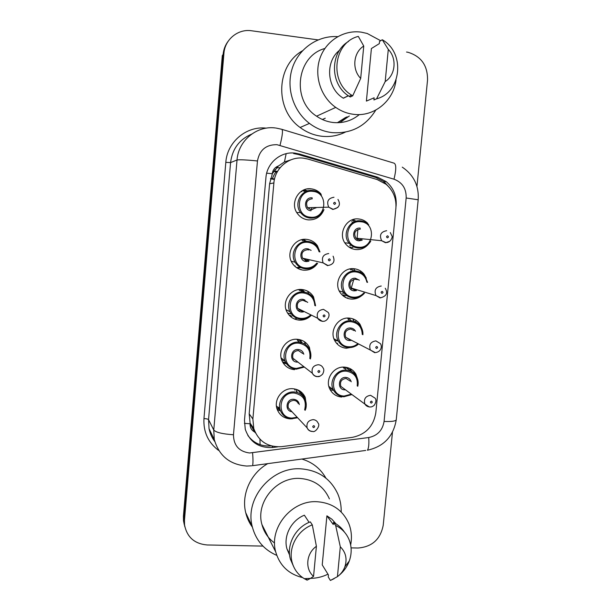 <?xml version="1.0" encoding="UTF-8"?>
<svg xmlns="http://www.w3.org/2000/svg" width="611" height="611" viewBox="0 0 611 611"><rect width="100%" height="100%" fill="white"/><g stroke="black" fill="none" stroke-linecap="round" stroke-linejoin="round"><path stroke-width="0.92" d="M346.193 367.326L346.811 368.303L355.9 374.138L357.687 379.378M333.629 390.391L330.268 389.894M341.74 397.043C336.394 396.577 332.453 393.965 329.909 389.222C324.624 379.507 333.629 365.989 344.596 367.135C349.545 367.585 353.311 369.922 355.9 374.138M348.889 318.087L350.783 320.355M353.486 346.926L346.406 348.239C341.419 347.774 337.616 345.375 334.996 341.06C328.833 331.261 337.875 316.765 349.278 318.11C353.838 318.552 357.427 320.653 360.055 324.403L362.14 329.23M351.096 268.771L353.15 270.36M346.361 295.617L343.275 295.976M361.261 295.984C358.222 298.283 354.831 299.314 351.096 299.077C346.552 298.619 342.947 296.503 340.281 292.715C333.033 282.908 342.053 267.152 353.998 268.725C358.077 269.145 361.422 270.956 364.041 274.148L366.317 278.204M353.005 219.593L355.251 220.678M352.914 247.333L350.538 248.013M368.372 244.301C364.988 248.104 360.803 249.861 355.831 249.555C351.814 249.128 348.491 247.34 345.849 244.194C337.219 234.517 346.124 217.134 358.749 218.975C362.262 219.364 365.271 220.823 367.776 223.366M297.496 389.772L305.225 397.402L306.294 404.978M292.478 418.787L290.034 418.871C283.794 418.283 279.502 415.09 277.165 409.294C273.369 399.586 282.389 387.741 292.806 388.718C298.626 389.276 302.766 392.17 305.225 397.402M300.207 339.785L301.933 342.466M294.555 369.67C288.606 369.075 284.398 366.05 281.923 360.597C277.47 350.714 286.582 338.143 297.343 339.304C302.819 339.861 306.844 342.557 309.426 347.392L310.9 355.465M302.101 289.53L304.752 292.15M310.724 315.864C307.409 318.927 303.537 320.347 299.1 320.111C293.532 319.522 289.446 316.727 286.834 311.717C281.526 301.666 290.714 288.163 301.91 289.515C306.966 290.057 310.831 292.501 313.504 296.831L315.536 305.393M303.255 239.428L306.325 241.177M301.093 267.679L297.29 268.122M317.605 263.31C314.169 268.16 309.533 270.452 303.682 270.184C298.588 269.619 294.685 267.122 291.966 262.684C285.543 252.542 294.762 237.771 306.516 239.359C311.037 239.871 314.657 241.979 317.376 245.675L319.965 251.953M304.141 189.815L307.845 190.884M323.983 209.626C321.027 216.684 315.803 220.105 308.303 219.884C303.812 219.372 300.184 217.264 297.435 213.56C289.507 203.455 298.664 186.958 311.152 188.83C315.016 189.288 318.27 190.976 320.92 193.893M353.777 279.38L351.172 288.423L353.777 279.38M347.086 298.168L347.751 297.908L346.941 298.115M347.728 318.178L348.308 319.538L347.728 318.178M352.837 318.835L354.495 321.974M344.474 367.127L344.825 368.876L344.474 367.127M349.736 368.448L350.554 370.709M357.878 229.423L357.023 239.184L357.878 229.423M294.036 359.077L293.616 359.398L294.036 359.077M304.431 341.694L305.5 344.81M296.511 389.78L296.595 391.651L296.511 389.78M301.04 391.857L301.444 393.919M309.502 188.753L309.937 188.975M335.302 340.632L336.73 340.296L335.302 340.632M342.565 293.654L344.108 292.936L342.565 293.654M349.691 245.798L350.836 244.958L349.691 245.798M297.924 339.349L298.764 341.809M298.199 310.579L299.527 309.258L298.199 310.579M303.384 300.482L303.461 299.39L303.384 300.482M304.813 261.241L306.164 259.003L304.813 261.241M311.327 209.856L311.885 207.603M308.028 159.089L303.407 158.157C289.064 156.256 274.897 168.101 273.888 182.964L252.878 418.986L253.764 428.494C258.529 441.432 267.862 447.481 281.755 446.633L352.257 437.369C365.653 434.589 373.512 426.371 375.826 412.723L395.89 208.328C396.562 198.575 393.285 190.556 386.076 184.27L377.163 179.55L308.028 159.089M290.836 159.861L284.443 161.946L278.41 166.001C274.843 167.315 272.804 169.889 272.285 173.73L266.679 173.18M272.285 173.73L278.41 166.001M254.672 432.008L250.075 423.767C249.922 427.494 251.449 430.243 254.672 432.008L255.49 432.955M272.239 174.211L269.604 183.728L249.189 413.846L250.113 423.308M280.533 410.928L277.31 409.675M286.551 363.82L283.099 362.888M291.951 316.17L289.736 315.826M337.623 343.321L336.47 343.191M274.545 178.916L270.589 178.488M274.415 179.474L270.505 178.794M337.585 122.674L346.819 116.976M345.62 117.457L337.379 122.719L345.62 117.457M184.323 524.742L183.499 520.786L184.85 526.819L184.018 522.833L183.942 518.143L223.107 54.494C223.557 49.544 225.245 45.13 228.155 41.25M183.499 520.786L183.422 516.127L222.305 55.578L223.107 54.494L183.942 518.143L184.545 524.902L184.469 520.182L223.924 53.401C224.81 39.41 238.107 28.61 251.633 30.779L318.033 39.891M396.004 206.663L396.119 205.495C396.776 195.726 393.446 187.753 386.121 181.582L377.743 177.236L299.566 154.048L295.006 153.124C280.877 151.238 266.931 162.877 265.945 177.503L244.484 420.307L245.255 429.273C249.846 442.219 259.079 448.291 272.949 447.473L277.654 446.855M347.224 116.816L337.448 122.719M406.536 52.034L408.102 52.309C421.3 56.403 427.776 65.675 427.532 80.125L416.946 186.431M262.936 546.097L207.205 544.966C194.489 543.836 186.935 537.145 184.545 524.902M392.468 432.252L383.212 525.284C380.454 539.322 372.061 546.898 358.015 548.021L351.065 547.884M271.185 445.893C261.416 446.626 253.641 443.151 247.86 435.483M293.639 153.56L298.168 154.468L375.818 177.488L384.136 181.803L389.818 188.012M330.253 109.934L329.627 110.217M375.773 110.102C365.584 126.431 351.004 133.931 332.033 132.602C323.799 131.602 316.269 128.531 309.449 123.399C293.227 111.11 285.887 87.839 292.295 68.211C298.634 48.567 317.865 35.293 337.692 36.629M345.314 132.129C337.891 135.772 330.039 137.139 321.745 136.245C313.863 135.298 306.661 132.381 300.123 127.485C274.675 109.644 275.813 65.789 302.437 50.805M396.058 79.949C393.637 101.059 373.871 117.159 353.532 114.31C347.124 113.509 341.198 111.21 335.745 107.414C320.828 97.012 313.932 75.94 319.92 58.419C325.816 40.861 343.672 29.611 361.292 32.154L367.203 33.475L380.699 40.723M359.367 114.562C351.676 120.841 342.878 123.475 332.972 122.483C327.068 121.757 321.6 119.657 316.574 116.189C291.256 100.242 296.526 56.029 324.861 48.49M326.35 111.714L326.984 111.431M324.647 112.5L325.273 112.21M374.131 97.783L366.401 101.098L371.404 48.521L379.316 43.633L379.53 41.456L382.272 39.738C405.513 52.691 401.587 92.398 376.605 98.814L373.924 99.944L374.131 97.783M370.098 99.509L366.401 101.098M388.298 49.415C397.165 58.419 395.523 75.176 385.197 81.569L388.298 49.415L382.272 39.738M385.197 81.569L376.605 98.814M343.39 98.111L343.275 98.165C326.885 88.526 324.739 61.787 339.586 50.224M343.374 98.226L348.415 95.797M360.696 78.391C351.699 69.455 353.28 52.439 363.759 46.046L360.696 78.391L352.723 95.82L351.638 95.148C328.993 81.92 333.369 42.449 358.321 36.4L363.759 46.046M352.723 95.82L350.263 96.981L349.194 96.317C329.932 84.883 329.436 52.477 348.537 41.449M322.387 119.512L323.051 119.153M322.432 119.527L325.273 118.198M322.364 119.496L322.913 119.198M322.44 119.535L325.128 118.244M276.791 555.384C264.044 549.831 255.864 540.254 252.267 526.651C244.553 498.5 271.444 466.667 300.788 468.828C318.339 470.218 330.711 478.65 337.898 494.146C340.251 499.798 341.343 505.755 341.19 512.01M252.389 527.14C249.219 522.81 246.997 517.991 245.721 512.69C241.124 494.505 250.67 473.258 267.74 463.642M302.644 577.601C288.774 574.225 279.807 565.687 275.737 551.97C268.687 527.904 291.691 500.035 316.972 501.715C332.216 502.83 342.855 510.17 348.873 523.734C351.501 530.501 352.096 537.573 350.653 544.951M274.599 543.019C268.221 538.413 263.998 532.25 261.928 524.528C255.406 502.318 276.562 476.779 299.894 478.444C313.97 479.543 323.807 486.356 329.398 498.897M334.087 578.701L330.383 580.45L328.237 576.952L328.428 574.936L322.226 564.885L326.9 515.821L331.956 519.266L335.981 523.848M326.9 515.821L333.262 524.513L333.453 522.481C338.043 524.689 341.717 527.904 344.474 532.135M340.312 546.799C345.826 552.26 347.346 558.912 344.879 566.764C343.39 570.773 340.907 574.073 337.432 576.669L340.312 546.799L335.66 525.468C342.145 528.652 346.712 533.602 349.347 540.323C351.783 547.028 351.768 553.91 349.301 560.967C347.208 566.626 343.802 571.415 339.082 575.325M337.432 576.669L330.383 580.45M333.453 522.481L335.66 525.468M309.097 522.374L304.377 515.203C291.233 520.366 283.153 536.053 286.987 548.991L289.614 555.147M327.962 574.18C322.387 576.899 316.582 578.296 310.533 578.373M301.857 459.044C312.526 462.26 320.546 468.622 325.923 478.138M313.558 576.349C304.759 569.085 306.226 553.291 316.399 546.31L313.558 576.349L310.495 578.388L304.278 578.67C298.221 574.913 294.197 569.544 292.195 562.571C287.911 547.991 297.358 530.295 312.305 524.88L310.312 521.878C295.503 527.24 286.147 544.76 290.401 559.21L293.624 566.573M306.233 578.586L307.096 580.152L304.278 578.67M307.096 580.152L310.495 578.388M316.399 546.31L312.305 524.88M260.08 444.671L259.95 439.225M383.792 182.605L383.899 181.612M284.443 161.946L286.154 153.674M250.075 423.767L244.392 423.37M269.604 183.728L273.888 182.964M249.189 413.846L252.878 418.986M275.103 169.568L274.782 170.194M277.325 171.775L276.241 171.813C275.202 172.661 273.919 174.914 272.391 178.588M277.554 171.378L274.087 170.988M183.422 516.127L184.469 520.182M365.401 221.373L365.233 223.091M360.635 271.024L360.421 273.209M355.9 320.317L355.648 322.959M351.203 369.25L351.035 371.014M276.959 144.685C266.037 144.578 259.538 150.001 257.468 160.968L233.471 434.757C233.623 445.434 238.977 451.514 249.525 452.995L368.731 437.529C377.438 435.719 382.555 430.358 384.075 421.453L406.162 197.995C406.437 188.684 402.382 182.414 394.003 179.199L276.959 144.685M251.625 465.803L246.768 466.04C229.858 464.688 219.028 455.859 214.278 439.53L213.766 430.045L237.03 159.998C238.282 140.675 256.773 125.377 275.469 127.982M218.524 450.36C208.114 442.471 203.264 431.862 203.959 418.558L225.818 162.358L230.576 162.595L237.03 159.998C239.565 159.532 246.378 159.853 257.468 160.968M365.699 450.444L252.526 465.689C253.114 463.833 253.137 459.556 252.587 452.858M225.818 162.358C227.132 141.973 246.493 125.721 266.289 128.15M251.663 134.099C239.329 139.461 232.302 148.954 230.576 162.595L208.55 419.627L209.046 428.662C209.993 433.359 211.895 437.613 214.736 441.409M223.924 53.401L223.107 54.494M282.16 129.425L393.515 162.992C396.318 163.465 396.486 168.865 394.003 179.199M276.073 128.058L281.495 129.226C283.16 129.349 282.664 134.703 280.029 145.303M233.471 434.757C222.572 434.016 216.004 432.443 213.766 430.045L208.55 419.627C208.03 419.085 206.503 418.726 203.959 418.558M384.075 421.453C391.521 421.735 395.584 421.185 396.249 419.81C393.392 436.468 383.784 446.603 367.417 450.215C368.708 448.314 369.151 444.082 368.731 437.529M406.162 197.995L418.191 199.774L396.256 419.726M402.267 167.139C413.754 174.998 419.062 185.874 418.191 199.774L418.191 199.797M298.168 154.468L299.566 154.048M375.818 177.488L377.743 177.236M271.964 446.099L272.949 447.473M296.77 212.559L300.551 212.552C302.987 215.775 306.21 217.623 310.205 218.081C318.545 218.326 322.86 212.849 323.883 209.626C321.103 215.507 316.529 218.333 310.159 218.104C306.203 217.646 302.995 215.798 300.551 212.552C293.425 203.57 301.559 188.807 312.702 190.479C316.17 190.884 319.087 192.404 321.447 195.046M310.434 217.188C326.465 219.364 328.978 192.427 312.809 191.38C296.671 189.097 294.212 216.286 310.434 217.188M311.03 210.749C302.926 210.276 304.163 196.711 312.213 197.842M312.32 198.751C306.974 199.621 305.385 202.608 307.554 207.717L311.305 209.825L316.238 207.488L315.757 208.099M337.875 207.442L332.858 209.489L328.733 207.167C326.358 201.523 328.115 198.224 333.996 197.261M334.507 204.357C335.844 203.799 335.905 203.112 334.698 202.302C333.362 202.86 333.293 203.539 334.507 204.357M308.135 189.189L307.57 188.898M301.933 191.648L300.925 191.579M303.3 190.181L306.562 191.312M304.347 191.38L302.605 190.525M344.833 242.781L349.232 243.331C351.569 246.08 354.533 247.646 358.122 248.02C363.576 248.257 367.791 245.973 370.77 241.162C367.791 245.989 363.568 248.287 358.061 248.043C354.517 247.669 351.577 246.096 349.232 243.331C341.503 234.746 349.408 219.204 360.666 220.846C363.812 221.19 366.508 222.503 368.746 224.802M360.811 221.762C345.07 219.624 342.55 246.386 358.382 247.172C374.016 249.196 376.59 222.687 360.811 221.762M362.155 240.245L358.985 240.826C351.081 240.421 352.348 227.071 360.2 228.124M360.353 229.049C354.968 230.049 353.464 233.081 355.854 238.153L359.306 239.947L362.965 238.863M389.673 241.383L385.48 242.72L381.699 240.742C379.095 235.159 380.745 231.806 386.656 230.698M387.588 235.823C386.282 236.381 386.221 237.053 387.397 237.839C388.695 237.282 388.764 236.61 387.588 235.823M352.768 222.656L351.783 221.64M351.913 219.983L354.663 221.709M350.767 247.035L349.53 247.447M356.893 240.238L357.855 238.351M317.499 263.28C314.421 267.236 310.419 269.084 305.5 268.84C301.002 268.336 297.542 266.136 295.121 262.234C289.347 253.206 297.542 239.993 308.02 241.414C312.076 241.872 315.307 243.758 317.728 247.088L319.851 251.931L317.728 247.088M319.079 251.793C317.376 246.309 313.718 243.17 308.12 242.353C292.027 240.276 289.591 267.259 305.767 267.977C310.212 268.214 313.863 266.587 316.742 263.104M308.929 261.256L306.355 261.577C298.275 261.202 299.497 247.745 307.532 248.769L311.136 250.357M308.578 249.891L307.639 249.716C302.598 250.457 300.902 253.275 302.544 258.178L306.623 260.706L309.968 259.874M329.214 260.866C330.551 260.301 330.612 259.622 329.405 258.835C328.069 259.4 328.008 260.08 329.214 260.866M300.52 269.573L301.017 269.42M294.403 265.869L295.159 265.953M305.905 261.523L307.455 259.301M308.792 249.93L308.524 248.937M302.353 239.573L304.568 240.933M299.512 267.167L296.518 267.626M302.758 240.673L301.605 239.733M327.595 265.678L323.12 262.883C321.317 257.475 323.188 254.359 328.733 253.542M300.872 319.186C295.945 318.667 292.325 316.2 289.996 311.778C285.222 302.842 293.395 290.767 303.369 291.966C307.891 292.455 311.343 294.639 313.718 298.527L315.505 305.836M310.923 315.673C308.028 318.216 304.69 319.385 300.902 319.194M314.818 305.531C314.275 298.328 310.487 294.135 303.468 292.952C287.422 291.073 285.001 317.85 301.131 318.377C304.545 318.568 307.585 317.56 310.251 315.345M303.407 311.923L301.719 312.03C293.654 311.747 294.876 298.389 302.888 299.321L307.738 302.407M306.172 301.712L302.987 300.307C298.191 300.963 296.427 303.644 297.687 308.349L301.979 311.213L303.331 311.144M323.509 309.365L328.13 312.366C330.994 315.841 326.61 322.005 322.814 321.264C320.592 321.157 318.881 320.156 317.674 318.247C316.292 313.053 318.239 310.098 323.509 309.365M323.967 316.91C325.296 316.338 325.358 315.666 324.158 314.902C322.829 315.475 322.761 316.147 323.967 316.91M290.332 315.268L289.079 315.123M300.856 309.914L299.245 311.305L300.872 309.922M304.713 301.07L304.69 299.741M300.009 290.63L298.573 289.629M301.139 289.477L304.072 293.013M301.368 291.172L300.207 289.477M322.387 321.394L317.674 318.247L297.687 308.349L301.918 311.236M296.274 369.166C291.019 368.639 287.285 365.966 285.077 361.147C281.068 352.356 289.171 341.121 298.764 342.152C303.652 342.649 307.249 345.062 309.533 349.393C310.968 352.44 311.251 355.625 310.373 358.94M304.354 367.058L296.327 369.166L304.362 367.066M309.792 358.527C310.854 349.943 307.203 344.825 298.855 343.168C282.847 341.48 280.441 368.066 296.534 368.41L303.789 366.623M297.947 362.102L297.114 362.109C289.072 361.918 290.286 348.66 298.275 349.492C301.17 349.851 303.018 351.44 303.797 354.265M302.743 353.509L298.367 350.515C293.769 351.119 291.959 353.693 292.936 358.229L296.9 361.292M318.331 364.729C320.538 364.943 322.134 366.035 323.127 368.013C324.181 369.342 324.021 371.373 322.654 374.115C320.508 376.132 318.858 376.949 317.697 376.567C315.307 376.46 313.527 375.353 312.351 373.237C311.282 368.25 313.283 365.409 318.331 364.729M319.973 376.155L317.216 376.659C314.955 376.437 313.328 375.299 312.351 373.237L296.931 361.322M318.766 372.496C320.088 371.908 320.149 371.244 318.95 370.495C317.628 371.091 317.567 371.755 318.766 372.496M282.412 358.955L281.335 358.817M285.772 362.598L282.557 361.956M294.151 359.169L293.67 359.467L294.166 359.176M299.077 342.412L296.885 339.281M299.169 339.54L301.093 343.527M291.714 418.772C286.185 418.26 282.381 415.434 280.296 410.309C276.875 401.671 284.902 391.093 294.181 391.957C299.382 392.453 303.071 395.042 305.256 399.724C306.646 403.214 306.6 406.75 305.126 410.317M297.61 417.733L291.791 418.779L297.618 417.741M304.637 409.836C306.859 400.572 303.407 394.966 294.273 393.018C278.31 391.521 275.92 417.909 291.966 418.069L297.137 417.237M291.989 411.761C284.382 411.004 286.078 398.555 293.692 399.288C296.854 399.686 298.726 401.45 299.314 404.581M298.267 403.55C297.404 401.618 295.907 400.556 293.784 400.358C289.347 400.931 287.506 403.413 288.262 407.797L290.966 410.668M313.199 419.635C315.528 419.849 317.17 421.01 318.11 423.133C320.744 425.646 315.161 432.901 312.618 431.435C310.083 431.328 308.25 430.136 307.119 427.853C306.294 423.033 308.318 420.292 313.199 419.635M313.603 427.624C314.925 427.02 314.986 426.363 313.787 425.638C312.465 426.241 312.404 426.906 313.603 427.624M299.749 392.361L299.459 390.757M279.41 409.309L276.92 408.507M276.493 406.536L279.693 407.881M295.052 390.2L294.403 388.901M296.343 389.36L297.152 392.17M312.091 431.473C309.701 431.259 308.043 430.052 307.119 427.853L290.996 410.699M353.288 297.985C349.271 297.58 346.078 295.716 343.703 292.379C337.203 283.664 345.223 269.588 355.869 270.986C359.52 271.36 362.506 272.987 364.836 275.859L367.57 282.397M366.883 282.213C365.538 276.256 361.918 272.827 356.007 271.941C340.312 270.001 337.807 296.564 353.593 297.167C357.618 297.374 361.032 295.961 363.828 292.913M356.419 290.63L354.197 290.867C346.315 290.553 347.567 277.302 355.403 278.257L359.344 280.22M357.267 279.67L355.549 279.219C350.439 280.09 348.835 282.977 350.745 287.88L354.51 290.034L356.763 289.713M380.088 297.939L375.964 295.571C373.886 290.172 375.65 286.987 381.249 286.017M382.158 291.378C380.859 291.943 380.79 292.616 381.967 293.379C383.265 292.814 383.334 292.142 382.158 291.378M349.935 268.955L351.012 269.863M344.283 294.907L342.389 295.205M350.897 289.53L351.928 288.239M345.223 297.29L345.658 297.175M355.151 270.818L353.448 268.687M364.5 293.12C361.498 296.579 357.771 298.199 353.318 297.985M348.545 347.56C344.138 347.147 340.762 345.032 338.433 341.228C332.911 332.521 340.938 319.568 351.104 320.76C355.174 321.157 358.382 323.036 360.719 326.404L362.865 334.729M362.254 334.438C361.926 327.168 358.26 322.936 351.241 321.753C335.584 320.004 333.102 346.368 348.85 346.788C352.119 346.956 355.052 345.979 357.641 343.848M351.05 340.434L349.446 340.541C341.58 340.312 342.824 327.16 350.645 328.023C352.814 328.244 354.426 329.321 355.487 331.246M349.752 339.762L350.5 339.754M354.082 330.582L350.783 329.024C345.902 329.81 344.23 332.567 345.757 337.31L349.675 339.777M374.742 352.707L370.365 350.019C368.7 344.81 370.541 341.763 375.895 340.885L380.172 343.451C382.417 345.681 381.577 351.944 375.291 352.6L345.757 337.31M376.773 346.483C375.475 347.056 375.414 347.72 376.582 348.461C377.873 347.888 377.942 347.224 376.773 346.483M347.651 318.087L348.912 319.797M336.187 340.732L337.555 340.747M358.245 344.161C355.434 346.59 352.219 347.728 348.598 347.567M343.833 396.768C339.105 396.356 335.607 394.049 333.346 389.856C328.603 381.226 336.608 369.151 346.384 370.167C350.798 370.564 354.159 372.657 356.45 376.437C358.13 379.492 358.558 382.769 357.74 386.259M357.206 385.892C358.061 377.598 354.502 372.702 346.513 371.198C330.895 369.64 328.428 395.813 344.138 396.05L351.378 394.156M345.513 389.841L344.726 389.849C336.882 389.711 338.12 376.651 345.918 377.422C348.614 377.728 350.386 379.179 351.218 381.791M350.141 381.05L346.047 378.461C341.358 379.187 339.64 381.844 340.877 386.427L344.444 389.054M369.434 407.033L364.889 404.092C363.545 399.059 365.439 396.127 370.579 395.302L375.047 398.135C376.437 399.701 376.2 402.03 374.352 405.116C372.825 406.483 371.389 407.102 370.052 406.972C367.776 406.895 366.058 405.933 364.889 404.092L344.474 389.077M371.427 401.137C370.136 401.725 370.075 402.374 371.236 403.1C372.534 402.512 372.595 401.855 371.427 401.137M344.848 367.15L345.91 369.586M332.079 388.879L329.657 388.68M343.749 368.181L343.069 367.119M329.039 387L329.963 387.237M348.453 369.365L347.911 367.738M351.905 394.538L343.909 396.776L351.921 394.553M345.818 117.381L337.402 122.719M349.316 115.991L339.899 122.605M347.025 116.9L337.677 122.635M250.067 423.14L253.764 428.494M273.865 171.332L277.157 172.081M280.144 167.658L276.47 167.933M214.278 439.53L209.046 428.662C209.978 433.367 211.864 437.636 214.721 441.455M384.136 181.803L386.121 181.582M311.259 209.848L307.554 207.717L328.733 207.167L333.163 209.329C339.311 207.839 340.915 204.532 337.967 199.407M390.299 232.547L392.048 236.228C392.667 236.579 390.979 242.819 385.892 242.567L381.699 240.742L355.854 238.153L359.772 239.993M317.506 263.288C315.513 266.64 311.526 268.481 305.553 268.817C300.994 268.298 297.519 266.106 295.121 262.234L291.226 261.218M306.569 260.729L302.544 258.178L323.12 262.883L327.97 265.518C333.53 264.479 335.233 261.363 333.094 256.177M295.067 265.991L294.464 265.922M305.89 261.523L307.425 259.293M308.761 249.922L308.494 248.937M313.718 298.527L315.528 305.844M310.93 315.681C308.028 318.209 304.698 319.37 300.933 319.171C295.923 318.621 292.279 316.154 289.996 311.778L286.032 309.655M307.684 291.21L309.12 294.601M296.35 318.591L294.54 319.041M290.699 313.764L287.598 313.107M304.675 301.055L304.66 299.726M309.533 349.393C310.991 352.799 311.274 355.984 310.396 358.955M304.79 341.946L305.301 344.062M284.894 361.002L281.663 359.902M296.35 369.151C290.973 368.578 287.216 365.905 285.077 361.147L281.113 357.886M305.256 399.724C306.607 403.947 306.577 407.484 305.141 410.34M301.124 391.926L301.185 392.461M277.44 407.086L276.5 406.582M291.798 418.772C286.116 418.176 282.282 415.358 280.296 410.309L276.424 405.941M339.235 290.889L343.703 292.379C346.047 295.686 349.271 297.549 353.357 297.969C357.779 298.183 361.498 296.572 364.523 293.127M354.441 290.057L350.745 287.88L375.964 295.571L380.577 297.801C386.48 296.19 388.046 293.013 385.266 288.255M350.874 289.507L351.89 288.232M367.601 282.404L364.836 275.859M333.927 338.754L338.433 341.228C340.717 344.994 344.115 347.101 348.629 347.544C353.127 347.323 356.343 346.2 358.26 344.169M362.896 334.744C363.11 331.842 362.384 329.062 360.719 326.404M328.871 386.389L333.346 389.856C335.538 393.996 339.067 396.302 343.932 396.76M329.054 387.046L330.016 387.282M357.771 386.282C358.596 382.914 358.161 379.63 356.45 376.437M309.449 123.399L300.123 127.485M335.745 107.414L316.574 116.189M348.323 95.736L343.275 98.165M351.638 95.148L349.194 96.317M252.267 526.651L245.721 512.69M275.737 551.97L261.928 524.528M344.879 566.764L349.301 560.967M289.469 553.558L286.987 548.991M292.195 562.571L290.401 559.21"/></g></svg>
